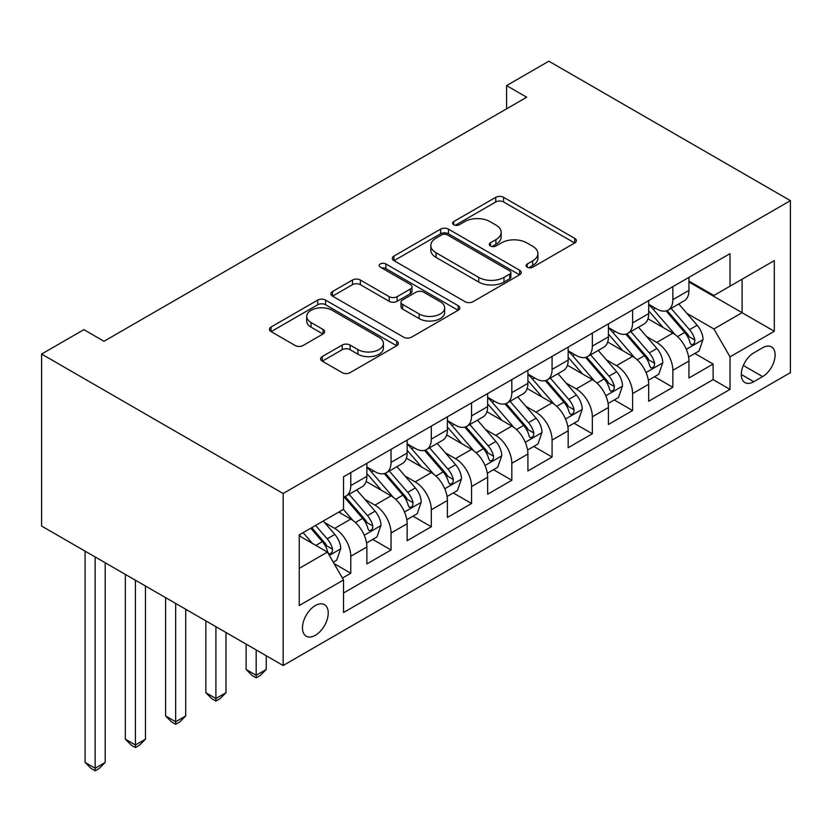 <?xml version="1.0" encoding="UTF-8"?>
<svg xmlns="http://www.w3.org/2000/svg" width="832" height="832" viewBox="0 0 832 832"><rect width="100%" height="100%" fill="white"/><g stroke="black" fill="none" stroke-linecap="round" stroke-linejoin="round"><path stroke-width="1.25" d="M527.228 267.197A3.91 2.257 0 0 0 532.761 267.197L574.746 242.954A5.585 3.224 0 0 0 576.378 240.677A5.585 3.224 0 0 0 574.746 238.389L503.61 197.33A5.585 3.224 0 0 0 495.716 197.33L453.721 221.562A3.91 2.257 0 0 0 452.577 223.163A3.91 2.257 0 0 0 453.721 224.754A3.91 2.257 0 0 0 459.254 224.754L464.693 221.624A17.888 10.327 0 0 1 489.986 221.624L495.914 225.046A17.888 10.327 0 0 1 501.145 232.346A17.888 10.327 0 0 1 495.914 239.647L490.474 242.778A3.91 2.257 0 0 0 489.33 244.379A3.91 2.257 0 0 0 490.474 245.981A3.91 2.257 0 0 0 496.007 245.981L501.446 242.84A17.888 10.327 0 0 1 526.729 242.84L532.657 246.262A17.888 10.327 0 0 1 537.898 253.562A17.888 10.327 0 0 1 532.657 260.863L527.228 264.004A3.91 2.257 0 0 0 526.084 265.595A3.91 2.257 0 0 0 527.228 267.197L527.228 264.004M315.359 635.294A18.221 10.514 120 0 0 327.257 619.237A18.221 10.514 120 0 0 324.459 604.646A18.221 10.514 120 0 0 315.359 605.54A18.221 10.514 120 0 0 303.451 621.598A18.221 10.514 120 0 0 306.249 636.199A18.221 10.514 120 0 0 315.359 635.294M322.234 356.574A5.585 3.224 0 0 0 320.601 358.852A5.585 3.224 0 0 0 322.234 361.13L342.191 372.653A5.585 3.224 0 0 0 350.095 372.653L396.729 345.738A5.585 3.224 0 0 0 398.362 343.45A5.585 3.224 0 0 0 396.729 341.172L325.593 300.102A5.585 3.224 0 0 0 317.689 300.102L271.066 327.028A5.585 3.224 0 0 0 269.422 329.306A5.585 3.224 0 0 0 271.066 331.583L295.173 345.509A5.585 3.224 0 0 0 303.066 345.509L323.024 333.986A5.585 3.224 0 0 0 324.667 331.698A5.585 3.224 0 0 0 323.024 329.42L311.074 322.514A14.945 8.632 0 0 1 306.696 316.42A14.945 8.632 0 0 1 315.921 308.443A14.945 8.632 0 0 1 332.218 310.315L379.038 337.345A14.945 8.632 0 0 1 383.417 343.45A14.945 8.632 0 0 1 374.192 351.426A14.945 8.632 0 0 1 357.895 349.554L350.095 345.051A5.585 3.224 0 0 0 342.191 345.051L322.234 356.574L322.234 361.13M790.4 200.647L548.85 61.194L506.584 85.602L526.708 97.219L104 341.276L83.876 329.649L41.6 354.058L283.15 493.511L790.4 200.647L790.4 372.653L283.15 665.506L283.15 493.511M465.088 301.704A5.585 3.224 0 0 0 472.992 301.704L519.615 274.778A5.585 3.224 0 0 0 521.258 272.501A5.585 3.224 0 0 0 519.615 270.213L448.49 229.154A5.585 3.224 0 0 0 440.586 229.154L393.962 256.069A5.585 3.224 0 0 0 392.319 258.357A5.585 3.224 0 0 0 393.962 260.634L465.088 301.704M381.888 268.039A3.91 2.257 0 0 1 385.861 268.59L385.861 263.942L458.172 305.698A5.585 3.224 0 0 1 459.805 307.975A5.585 3.224 0 0 1 458.172 310.253L411.538 337.178A5.585 3.224 0 0 1 403.634 337.178L332.509 296.109L332.509 291.554A5.585 3.224 0 0 0 330.876 293.831A5.585 3.224 0 0 0 332.509 296.109M332.509 291.554L352.466 280.03A5.585 3.224 0 0 1 360.37 280.03L389.22 296.681A5.585 3.224 0 0 0 397.124 296.681L410.353 289.037A5.585 3.224 0 0 0 411.996 286.759A5.585 3.224 0 0 0 410.353 284.471L380.328 267.134A3.91 2.257 0 0 1 379.184 265.543A3.91 2.257 0 0 1 381.597 263.453A3.91 2.257 0 0 1 385.861 263.942M342.43 578.063L350.782 573.238L334.079 563.586M324.574 522.538L334.682 528.372A22.776 13.146 60 0 1 350.782 556.265L366.881 546.967L366.881 563.94L391.04 549.994L372.726 539.417M364.832 499.294L374.941 505.138A22.776 13.146 60 0 1 391.04 533.021L407.139 523.734L407.139 540.696L431.298 526.75L412.984 516.173M405.09 476.06L415.199 481.894A22.776 13.146 60 0 1 431.298 509.787L447.398 500.49L447.398 517.452L471.557 503.506L453.242 492.929M445.349 452.816L455.458 458.65A22.776 13.146 60 0 1 471.557 486.543L487.656 477.246L487.656 494.208L511.815 480.262L493.501 469.685M485.607 429.572L495.716 435.406A22.776 13.146 60 0 1 511.815 463.299L527.914 454.002L527.914 470.964L552.074 457.018L533.759 446.451M525.866 406.328L535.964 412.162A22.776 13.146 60 0 1 552.074 440.055L568.173 430.758L568.173 447.72L592.332 433.784L574.018 423.207M566.124 383.084L576.222 388.918A22.776 13.146 60 0 1 592.332 416.811L608.431 407.514L608.431 424.486L632.59 410.54L614.276 399.963M606.382 359.84L616.481 365.674A22.776 13.146 60 0 1 632.59 393.567L648.69 384.27L648.69 401.242L672.849 387.296L672.849 370.323A22.776 13.146 -120 0 0 656.739 342.43L646.63 336.596M654.524 376.719L672.849 387.296M366.881 546.967A22.776 13.146 -120 0 0 350.782 519.085L338.707 512.106M407.139 523.734A22.776 13.146 -120 0 0 391.04 495.841L366.142 481.468M447.398 500.49A22.776 13.146 -120 0 0 431.298 472.597L406.401 458.224M487.656 477.246A22.776 13.146 -120 0 0 471.557 449.353L446.659 434.98M527.914 454.002A22.776 13.146 -120 0 0 511.815 426.109L486.918 411.736M568.173 430.758A22.776 13.146 -120 0 0 552.074 402.865L527.176 388.492M608.431 407.514A22.776 13.146 -120 0 0 592.332 379.621L567.434 365.248M648.69 384.27A22.776 13.146 -120 0 0 632.59 356.377L607.693 342.004M762.622 347.776L753.761 352.893A17.649 10.192 120 0 0 742.238 368.451A17.649 10.192 120 0 0 744.942 382.585A17.649 10.192 120 0 0 753.761 381.711L762.622 376.605A17.649 10.192 120 0 0 774.155 361.046A17.649 10.192 120 0 0 771.451 346.902A17.649 10.192 120 0 0 762.622 347.776M299.25 568.35L327.434 552.084L343.533 579.977L343.533 612.518L730.018 389.386L730.018 356.845L713.908 328.952L686.889 313.352M343.533 579.977L299.25 605.54L299.25 534.882L343.533 509.319L343.533 476.778L730.018 253.646L730.018 286.187L774.301 260.624L774.301 331.282L730.018 356.845M366.881 467.012L374.941 471.661A22.776 13.146 60 0 0 386.318 472.794L402.428 463.497A22.776 13.146 -120 0 0 407.139 453.066L407.139 440.055M407.139 443.768L415.199 448.417A22.776 13.146 60 0 0 426.577 449.55L442.686 440.253A22.776 13.146 -120 0 0 447.398 429.832L447.398 416.811M447.398 420.534L455.458 425.183A22.776 13.146 60 0 0 466.835 426.306L482.945 417.009A22.776 13.146 -120 0 0 487.656 406.588L487.656 393.567M487.656 397.29L495.716 401.939A22.776 13.146 60 0 0 507.094 403.062L523.203 393.765A22.776 13.146 -120 0 0 527.914 383.344L527.914 370.323M527.914 374.046L535.964 378.695A22.776 13.146 60 0 0 547.352 379.818L563.462 370.521A22.776 13.146 -120 0 0 568.173 360.1L568.173 347.079M568.173 350.802L576.222 355.451A22.776 13.146 60 0 0 587.61 356.574L603.72 347.277A22.776 13.146 -120 0 0 608.431 336.856L608.431 323.835M608.431 327.558L616.481 332.207A22.776 13.146 60 0 0 627.869 333.33L643.978 324.043A22.776 13.146 -120 0 0 648.69 313.612L648.69 300.602M343.533 592.998L713.107 379.621L713.107 364.052L688.948 377.998L688.948 361.026A22.776 13.146 -120 0 0 672.849 333.133L647.951 318.76M648.69 304.314L656.739 308.963A22.776 13.146 -120 0 0 668.127 310.097A22.776 13.146 -120 0 0 672.849 299.666L672.849 286.655M668.127 310.097L684.237 300.799A22.776 13.146 -120 0 0 688.948 290.368L688.948 277.358M350.782 472.597L350.782 485.607A22.776 13.146 60 0 1 346.07 496.038A22.776 13.146 60 0 1 343.533 496.954M346.07 496.038L362.17 486.741A22.776 13.146 -120 0 0 366.881 476.31L366.881 463.299M391.04 449.353L391.04 462.363A22.776 13.146 60 0 1 386.318 472.794M431.298 426.109L431.298 439.119A22.776 13.146 60 0 1 426.577 449.55M471.557 402.865L471.557 415.886A22.776 13.146 60 0 1 466.835 426.306M511.815 379.621L511.815 392.642A22.776 13.146 60 0 1 507.094 403.062M552.074 356.377L552.074 369.398A22.776 13.146 60 0 1 547.352 379.818M592.332 333.133L592.332 346.154A22.776 13.146 60 0 1 587.61 356.574M632.59 309.889L632.59 322.91A22.776 13.146 60 0 1 627.869 333.33M632.59 393.567L632.59 410.54M592.332 416.811L592.332 433.784M552.074 440.055L552.074 457.018M511.815 463.299L511.815 480.262M471.557 486.543L471.557 503.506M431.298 509.787L431.298 526.75M391.04 533.021L391.04 549.994M350.782 556.265L350.782 573.238M327.434 552.084L299.25 535.818M713.908 328.952L742.092 312.686L742.092 279.209L774.301 260.624M688.948 282.006L774.301 331.282M688.948 281.07L713.908 295.485L730.018 286.187M41.6 354.058L41.6 526.053L283.15 665.506M506.584 85.602L506.584 108.846M694.782 353.475L713.107 364.052M713.107 379.621L730.018 389.386M528.788 267.748L532.657 265.512A17.888 10.327 0 0 0 537.898 258.211L537.898 253.562M501.145 232.346L501.145 236.995A17.888 10.327 0 0 1 495.914 244.296L492.034 246.532M574.673 242.996L503.61 201.978A5.585 3.224 0 0 0 495.716 201.978L455.291 225.316M519.542 274.82L448.49 233.802A5.585 3.224 0 0 0 440.586 233.802L394.035 260.676M509.735 274.092A3.91 2.257 0 0 0 510.89 272.501A3.91 2.257 0 0 0 509.735 270.899L447.304 234.853A3.91 2.257 0 0 0 441.771 234.853L436.041 238.16A17.888 10.327 0 0 0 430.81 245.461A17.888 10.327 0 0 0 436.041 252.762L478.722 277.399A17.888 10.327 0 0 0 504.005 277.399L509.735 274.092L509.735 278.741A3.91 2.257 0 0 0 510.89 277.15L510.89 272.501M430.81 245.461L430.81 250.11A17.888 10.327 0 0 0 436.041 257.41L436.041 252.762M509.735 278.741L504.005 282.048A17.888 10.327 0 0 1 478.722 282.048L436.041 257.41M332.582 296.15L352.466 284.679L352.466 280.03M411.996 286.759L411.996 291.408A5.585 3.224 0 0 1 410.353 293.686L397.124 301.33A5.585 3.224 0 0 1 389.22 301.33L360.37 284.679A5.585 3.224 0 0 0 352.466 284.679M385.861 268.59L458.099 310.294M419.151 313.966A14.945 8.632 0 0 0 435.438 315.838A14.945 8.632 0 0 0 444.673 307.861A14.945 8.632 0 0 0 440.294 301.756L423.79 292.23A5.585 3.224 0 0 0 415.886 292.23L402.646 299.874A5.585 3.224 0 0 0 401.014 302.162A5.585 3.224 0 0 0 402.646 304.439L419.151 313.966L419.151 318.614A14.945 8.632 0 0 0 435.438 320.486A14.945 8.632 0 0 0 444.673 312.51L444.673 307.861M401.014 302.162L401.014 306.81A5.585 3.224 0 0 0 402.646 309.088L402.646 304.439M419.151 318.614L402.646 309.088M383.417 343.45L383.417 348.098A14.945 8.632 0 0 1 374.192 356.075A14.945 8.632 0 0 1 357.895 354.203L350.095 349.7A5.585 3.224 0 0 0 342.191 349.7L322.306 361.171M306.696 316.42L306.696 321.069A14.945 8.632 0 0 0 311.074 327.163L311.074 322.514M322.951 334.027L311.074 327.163M396.646 345.779L325.593 304.751A5.585 3.224 0 0 0 317.689 304.751L271.138 331.635M688.615 357.042L699.015 351.031L703.04 339.414A15.09 8.715 -120 0 0 697.164 325.25L678.766 303.95M675.085 334.61L653.266 309.358A43.555 25.147 -120 0 0 648.69 304.564M663.125 327.527L650.915 313.394A36.15 20.873 -120 0 0 648.69 310.97M666.078 310.908L684.684 332.446A15.09 8.715 60 0 1 690.061 342.846L691.163 344.635L693.202 344.344L694.564 342.69L694.897 340.059A15.09 8.715 -120 0 0 689.51 329.659L671.122 308.37M667.17 310.554L687.159 333.705A7.686 4.441 60 0 1 689.104 336.71L694.897 340.059M648.357 380.286L658.757 374.275L662.782 362.658A15.09 8.715 -120 0 0 656.906 348.494L638.508 327.194M634.826 357.854L613.007 332.592A43.555 25.147 -120 0 0 608.431 327.808M622.866 350.761L610.657 336.638A36.15 20.873 -120 0 0 608.431 334.214M625.82 334.152L644.426 355.69A15.09 8.715 60 0 1 649.802 366.09L650.905 367.879L652.943 367.588L654.306 365.934L654.638 363.303A15.09 8.715 -120 0 0 649.251 352.903L630.864 331.604M626.912 333.798L646.901 356.949A7.686 4.441 60 0 1 648.846 359.954L654.638 363.303M608.098 403.53L618.498 397.519L622.523 385.902A15.09 8.715 -120 0 0 616.647 371.727L598.25 350.438M594.568 381.098L572.749 355.836A43.555 25.147 -120 0 0 568.173 351.052M582.608 374.005L570.398 359.882A36.15 20.873 -120 0 0 568.173 357.448M585.562 357.396L604.167 378.934A15.09 8.715 60 0 1 609.544 389.334L610.646 391.123L612.685 390.832L614.047 389.178L614.38 386.537A15.09 8.715 -120 0 0 608.993 376.147L590.606 354.848M586.654 357.042L606.642 380.193A7.686 4.441 60 0 1 608.587 383.198L614.38 386.537M567.84 426.774L578.24 420.763L582.265 409.136A15.09 8.715 -120 0 0 576.389 394.971L557.991 373.682M554.31 404.342L532.49 379.08A43.555 25.147 -120 0 0 527.914 374.296M542.35 397.249L530.14 383.126A36.15 20.873 -120 0 0 527.914 380.692M545.303 380.64L563.909 402.178A15.09 8.715 60 0 1 569.286 412.568L570.388 414.357L572.426 414.076L573.789 412.412L574.122 409.781A15.09 8.715 -120 0 0 568.745 399.391L550.347 378.092M546.395 380.286L566.394 403.437A7.686 4.441 60 0 1 568.329 406.442L574.122 409.781M527.582 450.008L537.982 444.007L542.006 432.38A15.09 8.715 -120 0 0 536.13 418.215L517.733 396.916M514.051 427.586L492.242 402.324A43.555 25.147 -120 0 0 487.656 397.54M502.091 420.493L489.882 406.37A36.15 20.873 -120 0 0 487.656 403.936M505.045 403.884L523.65 425.422A15.09 8.715 60 0 1 529.027 435.812L530.13 437.601L532.168 437.32L533.53 435.656L533.863 433.025A15.09 8.715 -120 0 0 528.486 422.635L510.089 401.336M506.137 403.53L526.136 426.681A7.686 4.441 60 0 1 528.07 429.686L533.863 433.025M487.323 473.252L497.723 467.251L501.748 455.624A15.09 8.715 -120 0 0 495.872 441.459L477.474 420.16M473.793 450.819L451.984 425.568A43.555 25.147 -120 0 0 447.398 420.784M461.833 443.737L449.634 429.614A36.15 20.873 -120 0 0 447.398 427.18M464.786 427.128L483.392 448.666A15.09 8.715 60 0 1 488.769 459.056L489.871 460.845L491.91 460.564L493.272 458.9L493.605 456.269A15.09 8.715 -120 0 0 488.228 445.879L469.83 424.58M465.878 426.774L485.878 449.914A7.686 4.441 60 0 1 487.812 452.92L493.605 456.269M256.173 649.938L256.173 675.272L266.24 669.469L266.24 655.751M266.24 669.469L260.198 675.511L256.173 677.83L252.148 675.511L246.116 669.469L246.116 644.124M246.116 669.469L256.173 675.272L256.173 677.83M447.065 496.496L457.465 490.495L461.49 478.868A15.09 8.715 -120 0 0 455.614 464.703L437.216 443.404M433.534 474.063L411.726 448.812A43.555 25.147 -120 0 0 407.139 444.018M421.574 466.981L409.375 452.847A36.15 20.873 -120 0 0 407.139 450.424M424.528 450.372L443.134 471.91A15.09 8.715 60 0 1 448.51 482.3L449.613 484.089L451.651 483.808L453.014 482.144L453.346 479.513A15.09 8.715 -120 0 0 447.97 469.123L429.572 447.824M425.62 450.018L445.619 473.158A7.686 4.441 60 0 1 447.554 476.164L453.346 479.513M215.914 626.694L215.914 698.516L225.982 692.713L225.982 632.507M225.982 692.713L219.939 698.755L215.914 701.074L211.89 698.755L205.858 692.713L205.858 620.88M205.858 692.713L215.914 698.516L215.914 701.074M406.806 519.74L417.206 513.739L421.231 502.112A15.09 8.715 -120 0 0 415.355 487.947L396.958 466.648M393.276 497.307L371.467 472.056A43.555 25.147 -120 0 0 366.881 467.262M381.316 490.225L369.117 476.091A36.15 20.873 -120 0 0 366.881 473.668M384.27 473.606L402.875 495.154A15.09 8.715 60 0 1 408.252 505.544L409.354 507.333L411.393 507.042L412.755 505.388L413.088 502.757A15.09 8.715 -120 0 0 407.711 492.357L389.314 471.068M385.362 473.262L405.361 496.402A7.686 4.441 60 0 1 407.295 499.408L413.088 502.757M175.656 603.45L175.656 721.76L185.723 715.946L185.723 609.263M185.723 715.946L179.681 721.999L175.656 724.318L171.631 721.999L165.599 715.946L165.599 597.646M165.599 715.946L175.656 721.76L175.656 724.318M366.548 542.984L376.948 536.973L380.973 525.356A15.09 8.715 -120 0 0 375.097 511.191L356.71 489.892M353.018 520.551L343.387 509.402M341.058 513.469L339.487 511.649M344.011 496.85L362.617 518.398A15.09 8.715 60 0 1 367.994 528.788L369.096 530.577L371.134 530.286L372.497 528.632L372.83 526.001A15.09 8.715 -120 0 0 367.453 515.601L349.055 494.312M345.103 496.506L365.102 519.646A7.686 4.441 60 0 1 367.037 522.652L372.83 526.001M135.398 580.206L135.398 745.004L145.465 739.19L145.465 586.019M145.465 739.19L139.422 745.233L135.398 747.562L131.373 745.233L125.341 739.19L125.341 574.402M125.341 739.19L135.398 745.004L135.398 747.562M333.268 562.193L336.69 560.217L340.714 548.6A15.09 8.715 -120 0 0 334.838 534.435L323.263 521.019M312.447 543.431L303.129 532.646M300.799 536.702L299.25 534.914M310.783 528.226L322.358 541.632A15.09 8.715 60 0 1 327.735 552.032L328.838 553.821L330.876 553.53L332.238 551.876L332.571 549.245A15.09 8.715 -120 0 0 327.194 538.845L315.609 525.439M311.709 527.686L324.844 542.89A7.686 4.441 60 0 1 326.778 545.896L332.571 549.245M95.139 556.962L95.139 768.248L105.206 762.434L105.206 562.775M105.206 762.434L99.164 768.477L95.139 770.806L91.114 768.477L85.082 762.434L85.082 551.158M85.082 762.434L95.139 768.248L95.139 770.806M334.682 528.372L350.782 519.085M374.941 505.138L391.04 495.841M415.199 481.894L431.298 472.597M455.458 458.65L471.557 449.353M495.716 435.406L511.815 426.109M535.964 412.162L552.074 402.865M576.222 388.918L592.332 379.621M616.481 365.674L632.59 356.377M656.739 342.43L672.849 333.133M672.849 299.666L688.948 290.368M350.782 485.607L366.881 476.31M391.04 462.363L407.139 453.066M431.298 439.119L447.398 429.832M471.557 415.886L487.656 406.588M511.815 392.642L527.914 383.344M552.074 369.398L568.173 360.1M592.332 346.154L608.431 336.856M632.59 322.91L648.69 313.612M672.849 370.323L688.948 361.026M743.319 365.456L762.622 376.605M741.281 374.514L753.761 381.711M532.657 265.512L532.657 260.863M490.474 245.981L490.474 242.778M495.914 244.296L495.914 239.647M453.721 224.754L453.721 221.562M495.716 201.978L495.716 197.33M503.61 201.978L503.61 197.33M574.746 242.954L574.746 238.389M393.962 260.634L393.962 256.069M440.586 233.802L440.586 229.154M448.49 233.802L448.49 229.154M519.615 274.778L519.615 270.213M478.722 282.048L478.722 277.399M504.005 282.048L504.005 277.399M360.37 284.679L360.37 280.03M389.22 301.33L389.22 296.681M397.124 301.33L397.124 296.681M410.353 293.686L410.353 289.037M458.172 310.253L458.172 305.698M342.191 349.7L342.191 345.051M350.095 349.7L350.095 345.051M357.895 354.203L357.895 349.554M323.024 333.986L323.024 329.42M271.066 331.583L271.066 327.028M317.689 304.751L317.689 300.102M325.593 304.751L325.593 300.102M396.729 345.738L396.729 341.172M686.306 349.305L702.936 339.706M653.266 309.358L655.346 308.152M689.51 329.659L697.164 325.25M677.487 336.606L684.684 332.446M646.048 372.549L662.678 362.95M613.007 332.592L615.087 331.396M649.251 352.903L656.906 348.494M637.229 359.85L644.426 355.69M605.79 395.793L622.419 386.194M572.749 355.836L574.829 354.64M608.993 376.147L616.647 371.727M596.97 383.094L604.167 378.934M565.531 419.037L582.161 409.427M532.49 379.08L534.57 377.884M568.745 399.391L576.389 394.971M556.712 406.338L563.909 402.178M525.273 442.281L541.902 432.671M492.242 402.324L494.312 401.128M528.486 422.635L536.13 418.215M516.454 429.572L523.65 425.422M485.025 465.514L501.644 455.915M451.984 425.568L454.054 424.372M488.228 445.879L495.872 441.459M476.195 452.816L483.392 448.666M444.766 488.758L461.396 479.159M411.726 448.812L413.795 447.616M447.97 469.123L455.614 464.703M435.937 476.06L443.134 471.91M404.508 512.002L421.138 502.403M371.467 472.056L373.537 470.86M407.711 492.357L415.355 487.947M395.678 499.304L402.875 495.154M364.25 535.246L380.879 525.647M367.453 515.601L375.097 511.191M355.42 522.548L362.617 518.398M329.347 555.402L340.621 548.891M327.194 538.845L334.838 534.435M315.848 545.397L322.358 541.632"/></g></svg>
